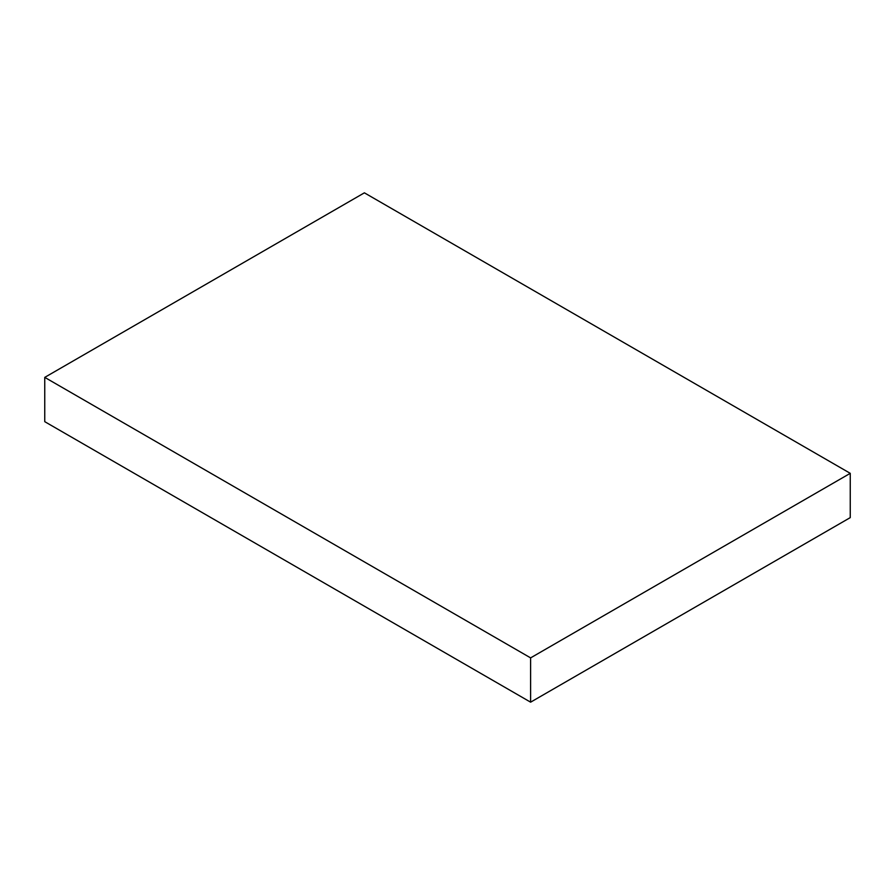 <?xml version="1.0" encoding="UTF-8"?>
<svg xmlns="http://www.w3.org/2000/svg" width="895" height="895" viewBox="0 0 895 895"><rect width="100%" height="100%" fill="white"/><g stroke="black" fill="none" stroke-linecap="round" stroke-linejoin="round"><path stroke-width="1.34" d="M44.75 377.377L44.75 421.668L530.612 702.172L850.25 517.623L850.25 473.332L364.388 192.828L44.75 377.377L530.612 657.881L530.612 702.172M530.612 657.881L850.25 473.332"/></g></svg>
